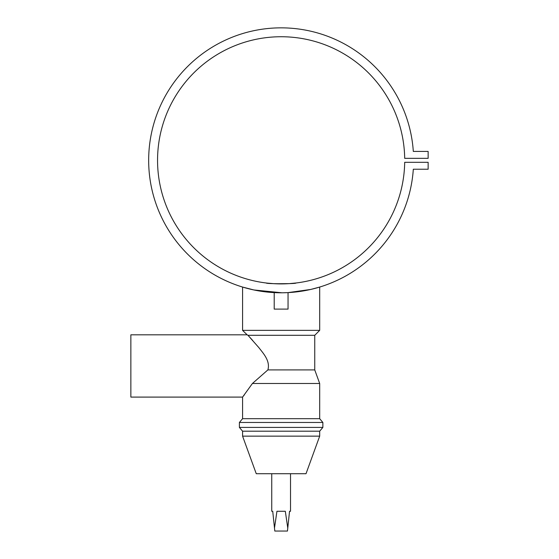 <?xml version="1.0" encoding="UTF-8"?>
<svg xmlns="http://www.w3.org/2000/svg" width="559" height="559" viewBox="0 0 559 559"><rect width="100%" height="100%" fill="white"/><g stroke="black" fill="none" stroke-linecap="round" stroke-linejoin="round"><path stroke-width="0.84" d="M281.953 292.79L253.877 289.96L242.578 287.06L253.43 289.862M277.844 292.755L277.257 292.734M247.267 334.939L242.578 330.362L319.685 330.362L319.685 287.06L310.72 289.45L288.053 292.616L288.053 309.106L274.21 309.106L274.21 292.616L278.48 292.769M247.022 334.813L247.979 335.302L258.789 347.53C263.114 353.197 270.493 360.855 267.88 369.904L252.423 383.488L242.578 397.093L130.862 397.093L130.862 334.813L247.022 334.813M242.578 330.362L242.578 287.06M319.685 436.146L242.578 436.146L256.253 473.711L306.018 473.711L319.685 436.146L319.685 431.199L322.864 427.411L322.864 422.471L239.399 422.471L239.399 427.411L322.864 427.411M242.578 436.146L242.578 431.199L319.685 431.199M242.578 431.199L239.399 427.411M239.399 422.471L242.578 418.684L319.685 418.684L322.864 422.471M319.685 418.684L319.685 383.488L252.423 383.488M242.578 418.684L242.578 397.093M267.88 369.904L314.745 369.904L319.685 383.488M247.979 335.302L314.745 335.302L319.685 330.362M290.526 473.711L290.526 511.275L289.541 511.275L287.773 528.066L285.321 511.275L276.943 511.275L274.49 528.066L272.729 511.275L271.744 511.275L271.744 473.711M275.126 283.748L289.227 283.63L295.963 283.001C296.885 283.972 265.406 283.979 266.301 283.001L267.027 283.092M283.106 292.776L288.053 292.616M413.311 151.426A132.476 132.476 0 0 0 212.343 47.11A132.476 132.476 0 0 0 212.343 273.533A132.476 132.476 0 0 0 413.311 169.216L428.138 169.216L428.138 162.299L404.695 162.299A123.574 123.574 0 0 1 218.772 267.006A123.574 123.574 0 0 1 218.772 53.629A123.574 123.574 0 0 1 404.695 158.344L428.138 158.344L428.138 151.426L413.311 151.426M259.746 291.057L266.301 291.959M295.963 291.959L302.636 291.036M267.391 283.133L274.273 283.706M252.752 340.543L252.34 340.089M252.088 339.809L249.593 337.056M243.389 396.079L244.353 394.864M274.49 528.066L274.804 531.05L287.459 531.05L287.773 528.066M314.745 369.904L314.745 335.302"/></g></svg>
